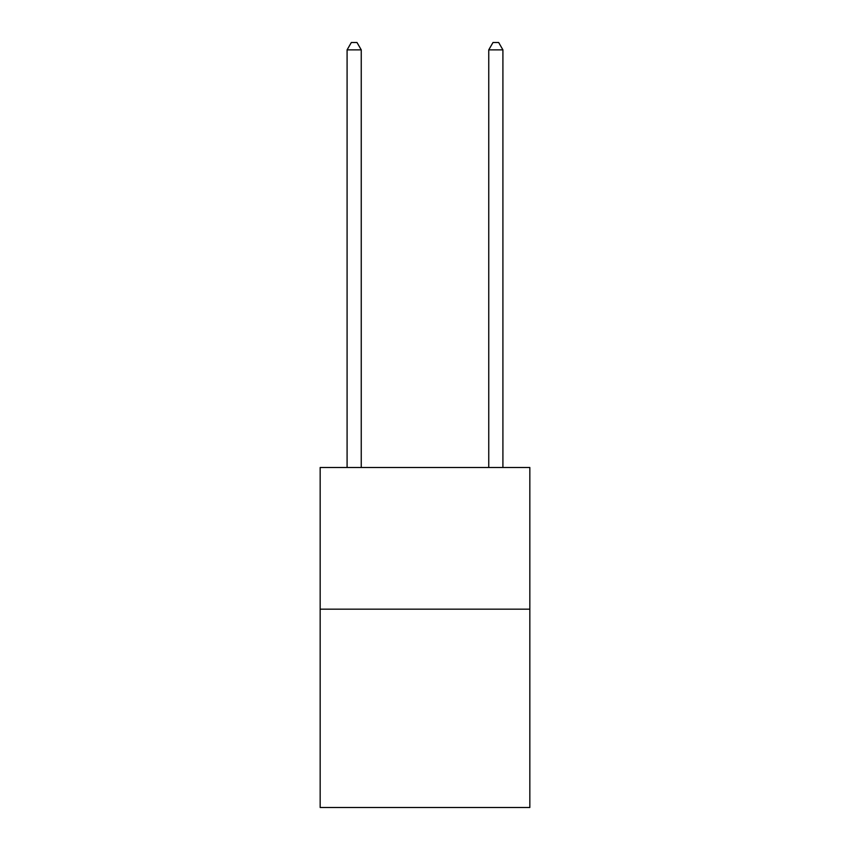 <?xml version="1.0" encoding="UTF-8"?>
<svg xmlns="http://www.w3.org/2000/svg" width="850" height="850" viewBox="0 0 850 850"><rect width="100%" height="100%" fill="white"/><g stroke="black" fill="none" stroke-linecap="round" stroke-linejoin="round"><path stroke-width="1.27" d="M529.837 609.163L529.837 807.5L320.163 807.5L320.163 467.5L529.837 467.5L529.837 609.163L320.163 609.163M361.25 467.5L361.25 49.863L347.087 49.863L347.087 467.5M347.087 49.863L351.337 42.5L357 42.5L361.25 49.863M502.913 467.5L502.913 49.863L488.75 49.863L488.75 467.5M488.75 49.863L493 42.5L498.663 42.5L502.913 49.863"/></g></svg>
